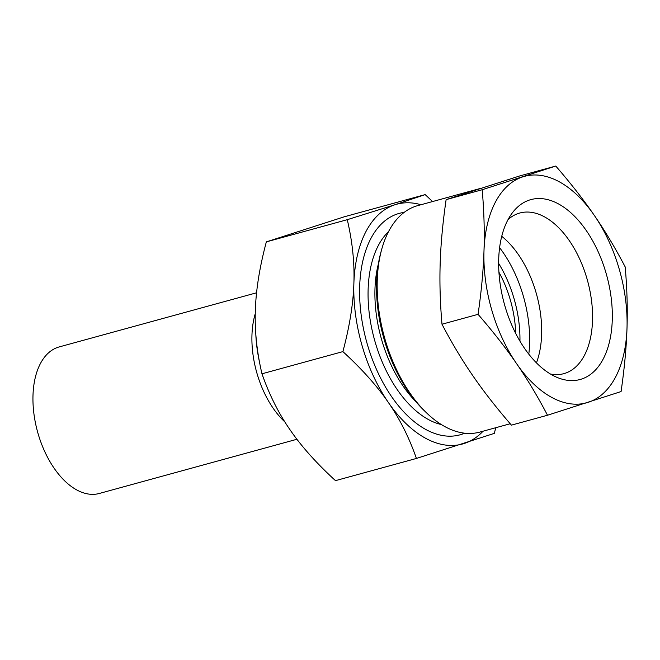 <?xml version="1.0" encoding="UTF-8"?>
<svg xmlns="http://www.w3.org/2000/svg" width="660" height="660" viewBox="0 0 660 660"><rect width="100%" height="100%" fill="white"/><g stroke="black" fill="none" stroke-linecap="round" stroke-linejoin="round"><path stroke-width="0.99" d="M464.706 433.191A114.815 65.414 -105.3 0 1 432.176 432.514A114.815 65.414 -105.3 0 1 366.514 341.418A114.815 65.414 -105.3 0 1 376.522 229.564A114.815 65.414 -105.3 0 1 404.151 212.388M416.419 458.452L335.486 480.645C316.404 463.163 301.224 446.16 289.93 429.635C278.512 413.152 269.189 394.54 261.971 373.799L342.895 351.607C361.977 369.097 377.165 386.1 388.459 402.616C399.877 419.1 409.2 437.712 416.419 458.452L494.315 433.372L495.776 427.713M261.971 373.799C256.822 351.829 254.62 330.643 255.354 310.25C255.964 289.897 259.627 267.102 266.343 241.873L347.275 219.681C352.415 241.659 354.626 262.837 353.884 283.231C353.273 303.592 349.61 326.378 342.895 351.607M432.564 201.556L425.172 194.609L395.018 204.732A124.319 70.826 74.7 0 0 353.884 283.231A124.319 70.826 74.7 0 0 388.459 402.616A124.319 70.826 74.7 0 0 464.17 443.504A124.319 70.826 74.7 0 0 483.095 431.186M266.343 241.873L344.239 216.802L425.172 194.609M420.989 204.732A124.319 70.826 74.7 0 0 395.018 204.732L347.275 219.681M510.23 423.745L479.803 432.094A117.414 66.891 -105.3 0 1 426.409 412.731A117.414 66.891 -105.3 0 1 381.653 249.521A117.414 66.891 -105.3 0 1 417.697 205.631L479.845 188.587M381.653 249.521L380.886 252.31A113.957 64.927 74.7 0 0 424.331 410.718L426.409 412.731M498.927 272.217A81.155 46.233 -105.3 0 1 510.312 299.879A81.155 46.233 -105.3 0 1 515.699 333.382M508.06 219.557A83.284 47.446 -105.3 0 1 519.783 213.023A83.284 47.446 -105.3 0 1 587.565 280.789A83.284 47.446 -105.3 0 1 563.838 373.659A83.284 47.446 -105.3 0 1 550.423 374.014M552.651 375.284A93.25 53.13 74.7 0 0 557.593 377.627A93.25 53.13 74.7 0 0 606.73 275.534A93.25 53.13 74.7 0 0 512.383 212.8A93.25 53.13 74.7 0 0 503.233 299.722A93.25 53.13 74.7 0 0 552.651 375.284M536.44 362.851A83.284 47.446 74.7 0 0 501.732 236.297M482.196 189.733C484.06 211.315 484.654 231.726 483.986 250.973C483.376 270.212 481.404 291.332 478.063 314.333C493.086 331.666 505.948 348.133 516.64 363.726C527.398 379.31 537.685 396.478 547.503 415.239L621.077 391.553C624.418 368.552 626.389 347.44 627 328.201C627.668 308.954 627.066 288.536 625.21 266.962C615.384 248.201 605.096 231.025 594.346 215.449A117.414 66.891 -105.3 0 1 627 328.201A117.414 66.891 -105.3 0 1 588.151 402.344A117.414 66.891 -105.3 0 1 516.64 363.726A117.414 66.891 -105.3 0 1 483.986 250.973A117.414 66.891 -105.3 0 1 522.844 176.839A117.414 66.891 -105.3 0 1 594.346 215.449C583.646 199.856 570.793 183.389 555.769 166.048L482.196 189.733L446.119 199.633L519.692 175.948L555.769 166.048M478.063 314.333L441.986 324.225C440.129 302.651 439.535 282.233 440.195 262.985C440.806 243.746 442.786 222.635 446.119 199.633M547.503 415.239L511.426 425.139C496.411 407.798 483.549 391.33 472.849 375.738C462.099 360.162 451.811 342.986 441.986 324.225M256.575 292.792L59.177 346.929A75.974 43.279 74.7 0 0 33 395.208A75.974 43.279 74.7 0 0 99.363 493.457L296.934 439.271M259.471 361.944A96.69 55.085 -105.3 0 1 255.791 333.754M416.237 402.014A101.178 57.643 -105.3 0 1 378.37 263.934M388.517 231.66A104.635 59.614 74.7 0 0 374.36 339.265A104.635 59.614 74.7 0 0 441.424 424.586M498.63 263.398A88.06 50.168 -105.3 0 1 514.058 298.675A88.06 50.168 -105.3 0 1 519.948 341.121M499.603 247.673A94.966 54.103 -105.3 0 1 523.281 295.969A94.966 54.103 -105.3 0 1 528.8 354.148M284.831 421.888A75.974 43.279 -105.3 0 1 255.263 313.665"/></g></svg>
